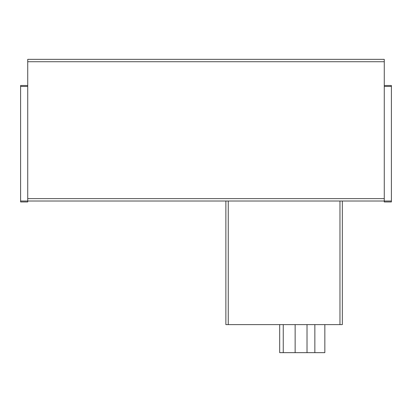 <?xml version="1.0" encoding="UTF-8"?>
<svg xmlns="http://www.w3.org/2000/svg" width="412" height="412" viewBox="0 0 412 412"><rect width="100%" height="100%" fill="white"/><g stroke="black" fill="none" stroke-linecap="round" stroke-linejoin="round"><path stroke-width="0.62" d="M248.41 59.343L320.464 59.343L248.41 59.343M27.733 198.63L27.733 59.343L384.267 59.343L384.267 201.01L27.733 201.01L27.733 198.63L384.267 198.63M27.733 86.443L20.6 86.443L20.6 85.49L27.733 85.49M20.6 86.443L20.6 201.957L27.733 201.957L27.733 201.01L20.6 201.01M384.267 86.443L391.4 86.443L391.4 85.49L384.267 85.49M391.4 86.443L391.4 201.957L384.267 201.957L384.267 201.01L391.4 201.01M339.962 201.01L339.962 324.61L342.341 324.61L342.341 201.01M339.962 324.61L225.869 324.61L225.869 201.01M314.85 324.61L314.85 352.657L307.017 352.657L307.017 324.61M307.017 352.657L295.136 352.657L295.136 324.61M295.136 352.657L283.25 352.657L283.25 324.61M314.85 352.657L324.847 352.657L324.847 324.61M279.686 324.61L279.686 352.657L283.25 352.657M27.733 61.723L384.267 61.723M228.248 324.61L228.248 201.01"/></g></svg>
